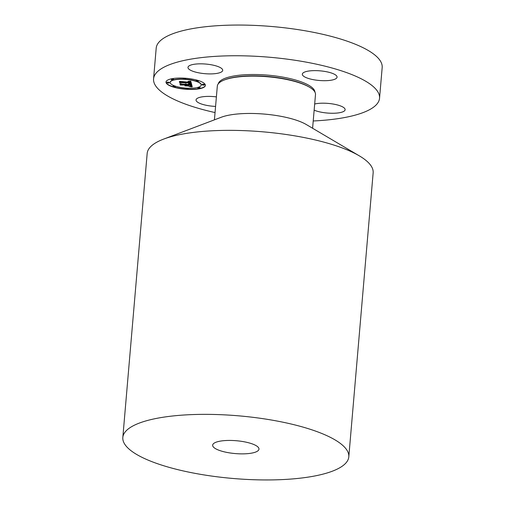 <?xml version="1.0" encoding="UTF-8"?>
<svg xmlns="http://www.w3.org/2000/svg" width="505" height="505" viewBox="0 0 505 505"><rect width="100%" height="100%" fill="white"/><g stroke="black" fill="none" stroke-linecap="round" stroke-linejoin="round"><path stroke-width="0.76" d="M222.314 71.249A17.429 4.835 -175.1 0 0 222.705 70.359A17.429 4.835 -175.1 0 0 207.41 64.217A17.429 4.835 -175.1 0 0 188.371 66.496A17.429 4.835 -175.1 0 0 187.98 67.38A17.429 4.835 -175.1 0 0 203.275 73.522A17.429 4.835 -175.1 0 0 222.314 71.249M215.048 112.564A113.404 31.449 4.9 0 1 160.615 91.165A113.404 31.449 4.9 0 1 153.564 78.862L156.196 48.164A113.404 31.449 4.9 0 1 250.505 25.25A113.404 31.449 4.9 0 1 375.127 55.234A113.404 31.449 4.9 0 1 382.178 67.537L379.545 98.235A113.404 31.449 4.9 0 1 313.22 120.979M153.564 78.862A113.404 31.449 4.9 0 1 247.873 55.948A113.404 31.449 4.9 0 1 372.494 85.932A113.404 31.449 4.9 0 1 379.545 98.235M312.595 128.264L315.486 94.58A49.269 13.66 -175.1 0 0 312.425 89.234A49.269 13.66 -175.1 0 0 309.496 87.213A49.269 13.66 -175.1 0 0 267.568 76.76A49.269 13.66 -175.1 0 0 224.472 79.923A49.269 13.66 -175.1 0 0 217.314 86.166L214.423 119.843M163.645 139.096L221.272 117.248A49.269 13.66 4.9 0 1 264.368 114.086A49.269 13.66 4.9 0 1 306.295 124.539L359.358 155.875A113.404 31.449 -175.1 0 0 262.846 131.818A113.404 31.449 -175.1 0 0 163.645 139.096A113.404 31.449 -175.1 0 0 147.17 153.463L122.822 437.463A113.404 31.449 4.9 0 1 217.131 414.555A113.404 31.449 4.9 0 1 341.752 444.539A113.404 31.449 4.9 0 1 348.803 456.836A113.404 31.449 4.9 0 1 254.495 479.75A113.404 31.449 4.9 0 1 129.873 449.766A113.404 31.449 4.9 0 1 122.822 437.463M348.803 456.836L373.151 172.836A113.404 31.449 -175.1 0 0 366.1 160.533A113.404 31.449 -175.1 0 0 359.358 155.875M257.525 446.616A23.236 6.445 4.9 0 1 258.964 449.134A23.236 6.445 4.9 0 1 239.641 453.831A23.236 6.445 4.9 0 1 214.101 447.689A23.236 6.445 4.9 0 1 212.655 445.164A23.236 6.445 4.9 0 1 231.984 440.474A23.236 6.445 4.9 0 1 257.525 446.616M315.991 80.106A17.429 4.835 -175.1 0 0 337.062 77.151A17.429 4.835 -175.1 0 0 323.402 71.218A17.429 4.835 -175.1 0 0 302.331 74.172A17.429 4.835 -175.1 0 0 315.991 80.106M314.148 110.159A17.429 4.835 -175.1 0 0 331.684 113.259A17.429 4.835 -175.1 0 0 344.738 110.601A17.429 4.835 -175.1 0 0 345.136 109.718A17.429 4.835 -175.1 0 0 334.058 104.2A17.429 4.835 -175.1 0 0 314.678 104.005M216.393 96.891A17.429 4.835 -175.1 0 0 196.047 99.946A17.429 4.835 -175.1 0 0 209.708 105.88A17.429 4.835 -175.1 0 0 215.578 106.416M187.084 89.341A19.752 5.479 4.9 0 1 166.012 82.056A19.752 5.479 4.9 0 1 184.306 78.155A19.752 5.479 4.9 0 1 205.377 85.433A19.752 5.479 4.9 0 1 187.084 89.341M186.787 88.154A15.56 4.318 4.9 0 1 170.191 82.416A15.56 4.318 4.9 0 1 184.603 79.342A15.56 4.318 4.9 0 1 201.198 85.074A15.56 4.318 4.9 0 1 186.787 88.154M191.445 84.07L188.883 83.59L190.429 83.388L190.499 82.839L180.323 82.492L180.045 81.374L189.672 82.283L187.936 81.469L190.316 82.321L189.842 81.64L188.188 81.362L190.757 81.166L191.572 84.095L189.855 83.521M190.896 84.177L188.472 83.716L190.903 84.095M189.64 83.451L189.842 82.965L181.213 82.454L179.692 82.744L179.382 81.494L179.894 82.624L190.063 82.902L189.64 83.451M192.254 86.86L189.583 86.304L191.117 86.014L191.117 85.099L187.102 84.859L190.682 85.219L190.751 85.945L190.057 86.185L190.574 85.894L190.467 85.269L187.153 85.067L188.794 85.913L185.196 85.705L186.515 85.377L186.377 84.815L181.017 84.808L180.721 83.609L181.933 84.07L185.625 84.291L185.215 83.893L186.257 84.329L185.638 83.817L186.976 84.373L191.629 84.322L192.254 86.86M191.477 86.929L189.04 86.418L191.483 86.854M184.83 85.856L188.649 86.02L184.83 85.856M185.714 84.985L180.272 85.086L179.925 83.672L180.474 84.96L185.928 84.935L185.834 85.484L185.714 84.922M203.332 85.13A1.199 0.335 4.9 0 1 202.057 84.688A1.199 0.335 4.9 0 1 203.168 84.449A1.199 0.335 4.9 0 1 204.443 84.89A1.199 0.335 4.9 0 1 203.332 85.13M187.02 89.082A1.199 0.335 4.9 0 1 185.739 88.646A1.199 0.335 4.9 0 1 186.85 88.407A1.199 0.335 4.9 0 1 188.125 88.848A1.199 0.335 4.9 0 1 187.02 89.082M199.071 88.356A1.199 0.335 4.9 0 1 197.79 87.914A1.199 0.335 4.9 0 1 198.901 87.681A1.199 0.335 4.9 0 1 200.176 88.122A1.199 0.335 4.9 0 1 199.071 88.356M168.222 83.041A1.199 0.335 4.9 0 1 166.947 82.599A1.199 0.335 4.9 0 1 168.058 82.365A1.199 0.335 4.9 0 1 169.333 82.807A1.199 0.335 4.9 0 1 168.222 83.041M174.244 86.885A1.199 0.335 4.9 0 1 172.963 86.443A1.199 0.335 4.9 0 1 174.073 86.204A1.199 0.335 4.9 0 1 175.349 86.645A1.199 0.335 4.9 0 1 174.244 86.885M184.369 78.408A1.199 0.335 4.9 0 1 185.651 78.849A1.199 0.335 4.9 0 1 184.54 79.089A1.199 0.335 4.9 0 1 183.264 78.647A1.199 0.335 4.9 0 1 184.369 78.408M197.146 80.611A1.199 0.335 4.9 0 1 198.427 81.052A1.199 0.335 4.9 0 1 197.316 81.286A1.199 0.335 4.9 0 1 196.041 80.844A1.199 0.335 4.9 0 1 197.146 80.611M172.319 79.133A1.199 0.335 4.9 0 1 173.6 79.575A1.199 0.335 4.9 0 1 172.489 79.815A1.199 0.335 4.9 0 1 171.214 79.373A1.199 0.335 4.9 0 1 172.319 79.133M186.257 84.329L186.219 83.931M186.515 85.377L186.402 84.594L181.036 84.581L180.803 83.641M187.892 85.642L185.928 85.522M190.543 85.44L190.6 85.787M191.243 85.768L191.136 84.878L187.102 84.859M192.197 86.614L190.391 86.216M190.322 82.271L190.202 81.633L189.35 81.273M189.672 82.283L189.64 81.829M190.593 83.161L190.518 82.618L180.342 82.271L180.127 81.406M179.862 82.492L179.452 81.482M185.834 85.484L185.771 84.928M180.443 84.834L179.995 83.653M166.025 81.949A19.752 5.479 -175.1 0 0 187.102 89.114A19.752 5.479 -175.1 0 0 205.383 85.32M201.205 84.966A15.56 4.318 -175.1 0 0 201.217 84.853A15.56 4.318 -175.1 0 0 184.622 79.121A15.56 4.318 -175.1 0 0 170.21 82.195A15.56 4.318 -175.1 0 0 170.204 82.309M204.38 84.777A1.199 0.335 -175.1 0 0 204.462 84.67A1.199 0.335 -175.1 0 0 203.187 84.228A1.199 0.335 -175.1 0 0 202.076 84.461A1.199 0.335 -175.1 0 0 202.139 84.581M188.068 88.728A1.199 0.335 -175.1 0 0 188.144 88.627A1.199 0.335 -175.1 0 0 186.869 88.186A1.199 0.335 -175.1 0 0 185.758 88.419A1.199 0.335 -175.1 0 0 185.821 88.539M200.119 88.003A1.199 0.335 -175.1 0 0 200.195 87.902A1.199 0.335 -175.1 0 0 198.919 87.46A1.199 0.335 -175.1 0 0 197.809 87.693A1.199 0.335 -175.1 0 0 197.872 87.813M169.276 82.687A1.199 0.335 -175.1 0 0 169.352 82.586A1.199 0.335 -175.1 0 0 168.077 82.145A1.199 0.335 -175.1 0 0 166.966 82.378A1.199 0.335 -175.1 0 0 167.029 82.498M175.292 86.532A1.199 0.335 -175.1 0 0 175.368 86.424A1.199 0.335 -175.1 0 0 174.092 85.983A1.199 0.335 -175.1 0 0 172.988 86.222A1.199 0.335 -175.1 0 0 173.045 86.336M185.588 78.73A1.199 0.335 -175.1 0 0 185.67 78.629A1.199 0.335 -175.1 0 0 184.388 78.187A1.199 0.335 -175.1 0 0 183.283 78.42A1.199 0.335 -175.1 0 0 183.34 78.54M198.364 80.933A1.199 0.335 -175.1 0 0 198.446 80.832A1.199 0.335 -175.1 0 0 197.165 80.39A1.199 0.335 -175.1 0 0 196.06 80.623A1.199 0.335 -175.1 0 0 196.117 80.743M173.537 79.462A1.199 0.335 -175.1 0 0 173.619 79.354A1.199 0.335 -175.1 0 0 172.344 78.913A1.199 0.335 -175.1 0 0 171.233 79.152A1.199 0.335 -175.1 0 0 171.29 79.266M224.472 79.923L225.413 79.563A48.221 13.37 4.9 0 1 267.593 76.47A48.221 13.37 4.9 0 1 308.631 86.702L309.496 87.213M218.242 83.887A48.568 13.471 4.9 0 1 259.475 74.62A48.568 13.471 4.9 0 1 311.926 87.428A48.568 13.471 4.9 0 1 314.956 92.175"/></g></svg>
